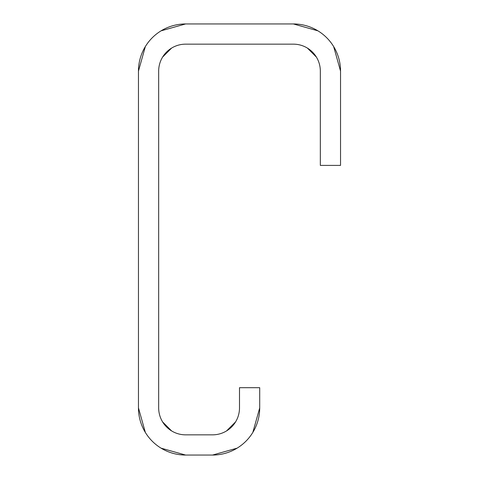 <?xml version="1.0" encoding="UTF-8"?>
<svg xmlns="http://www.w3.org/2000/svg" width="479" height="479" viewBox="0 0 479 479"><rect width="100%" height="100%" fill="white"/><g stroke="black" fill="none" stroke-linecap="round" stroke-linejoin="round"><path stroke-width="0.72" d="M340.539 71.102L333.653 46.565L340.539 71.102L340.539 165.405L320.331 165.405L320.331 71.102A26.944 26.944 0 0 0 293.387 44.158L185.613 44.158A26.944 26.944 0 0 0 158.669 71.102L158.669 407.898A26.944 26.944 0 0 0 185.613 434.842L212.556 434.842A26.944 26.944 0 0 0 239.5 407.898L239.5 387.691L259.708 387.691L259.708 407.898A47.152 47.152 0 0 1 212.556 455.05L237.093 448.164L212.556 455.05L185.613 455.05A47.152 47.152 0 0 1 138.461 407.898L145.347 432.435L138.461 407.898L138.461 71.102A47.152 47.152 0 0 1 185.613 23.95L293.387 23.95A47.152 47.152 0 0 1 340.539 71.102M317.924 30.836L293.387 23.95L317.924 30.836M307.41 48.092L316.397 57.079L307.41 48.092M162.603 57.079L171.59 48.092L162.603 57.079M171.59 430.908L162.603 421.921L171.59 430.908M235.566 421.921L226.579 430.908L235.566 421.921M252.822 432.435L259.708 407.898L252.822 432.435M161.076 448.164L185.613 455.05L161.076 448.164M185.613 23.95L161.076 30.836L185.613 23.95M145.347 46.565L138.461 71.102L145.347 46.565"/></g></svg>
